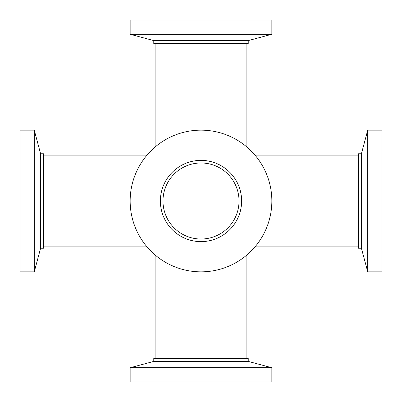 <?xml version="1.0" encoding="UTF-8"?>
<svg xmlns="http://www.w3.org/2000/svg" width="402" height="402" viewBox="0 0 402 402"><rect width="100%" height="100%" fill="white"/><g stroke="black" fill="none" stroke-linecap="round" stroke-linejoin="round"><path stroke-width="0.6" d="M246.109 358.282L246.109 255.632M246.109 43.717L246.109 146.368M130.153 201A70.847 70.847 0 0 1 201 130.153A70.847 70.847 0 0 1 271.847 201A70.847 70.847 0 0 1 201 271.847A70.847 70.847 0 0 1 130.153 201M162.976 201A38.024 38.024 0 0 1 201 162.976A38.024 38.024 0 0 1 239.024 201A38.024 38.024 0 0 1 201 239.024A38.024 38.024 0 0 1 162.976 201M160.378 201A40.622 40.622 0 0 1 201 160.378A40.622 40.622 0 0 1 241.622 201A40.622 40.622 0 0 1 201 241.622A40.622 40.622 0 0 1 160.378 201M271.847 34.27L130.153 34.27L130.153 20.1L271.847 20.1L271.847 34.27L248.23 40.597L153.77 40.597L130.153 34.27M248.23 40.597L248.23 43.717L153.77 43.717L153.77 40.597M130.153 367.729L271.847 367.729L271.847 381.9L130.153 381.9L130.153 367.729L153.77 361.403L248.23 361.403L271.847 367.729M153.77 361.403L153.77 358.282L248.23 358.282L248.23 361.403M358.282 246.109L255.632 246.109M367.729 266.792L367.729 130.153L381.9 130.153L381.9 271.847L367.729 271.847L367.729 266.792M367.729 271.847L361.403 248.23L361.403 153.77L367.729 130.153M361.403 248.23L358.282 248.23L358.282 153.77L361.403 153.77M43.717 246.109L146.368 246.109M34.27 251.099L34.27 271.847L20.1 271.847L20.1 130.153L34.27 130.153L34.27 251.099M34.27 130.153L40.597 153.77L40.597 248.23L34.27 271.847M40.597 153.77L43.717 153.77L43.717 248.23L40.597 248.23M155.891 255.632L155.891 358.282M155.891 146.368L155.891 43.717M255.632 155.891L358.282 155.891M146.368 155.891L43.717 155.891"/></g></svg>
